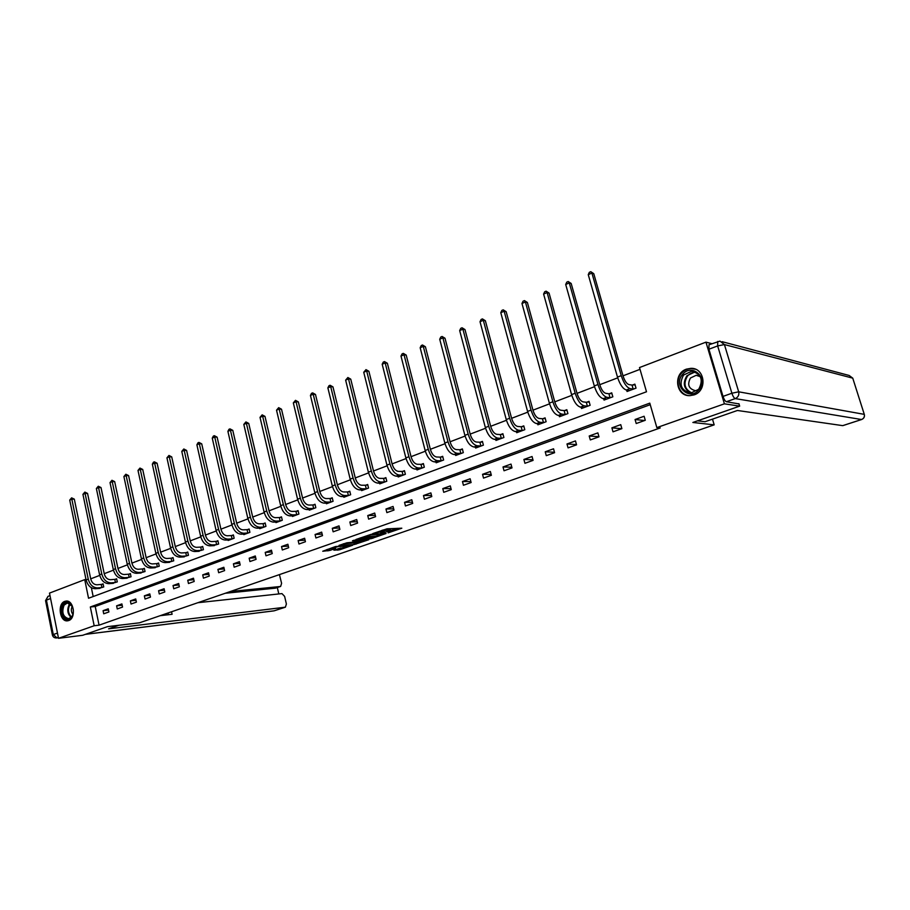 <?xml version="1.0" encoding="UTF-8"?>
<svg xmlns="http://www.w3.org/2000/svg" width="910" height="910" viewBox="0 0 910 910"><rect width="100%" height="100%" fill="white"/><g stroke="black" fill="none" stroke-linecap="round" stroke-linejoin="round"><path stroke-width="1.36" d="M388.104 532.862L401.81 528.198L386.989 528.824L372.736 533.601L383.258 531.372L384.1 531.611L380.585 533.249L389.605 531.053L391.618 531.224L388.104 532.862M64.803 601.373L65.998 601.089C73.847 599.781 76.417 618.322 68.671 620.563L67.579 620.825C59.719 622.156 57.102 603.717 64.803 601.373M686.436 369.141L690.94 368.334C704.954 367.697 707.673 390.731 694.046 394.894L689.882 395.645C675.789 396.453 672.831 373.51 686.436 369.141M333.89 550.186L339.737 549.788L352.705 545.226L335.506 546.546L322.743 551.244L329.818 550.459L335.665 548.355L332.048 548.286L338.531 546.478L349.144 546.011L333.89 550.186M738.92 403.687L739.659 406.144L692.863 422.467L714.179 424.856L139.548 622.793L107.437 626.66L82.73 635.282L58.513 638.308L49.493 593.104L84.732 579.636L88.543 598.257L646.498 391.778L639.503 367.549L705.955 342.149L724.405 403.824L656.849 427.609L649.785 403.141L90.329 606.981L94.174 625.75L58.513 638.308M739.659 406.144L724.405 403.824M650.229 404.688L95.22 606.492L99.065 625.17L660.25 427.939L656.849 427.609M99.065 625.17L94.174 625.75M370.996 538.72L386.079 533.499L371.371 534.272L355.878 539.505L370.996 538.72L370.666 537.355L374.385 536.297M368.834 539.71L354.286 544.521L339.021 545.397L346.915 542.804L354.934 542.007L359.086 540.495L352.466 540.79L354.001 540.256L368.766 539.402M714.179 424.856L712.485 419.146M644.109 416.257L635.066 419.51L636.215 423.525L645.27 420.295L644.109 416.257M620.745 424.651L611.884 427.837L613.01 431.818L621.883 428.655L620.745 424.651M597.87 432.876L589.202 435.992L590.306 439.928L598.985 436.834L597.87 432.876M575.473 440.918L566.987 443.978L568.067 447.879L576.565 444.842L575.473 440.918M553.542 448.801L545.226 451.792L546.273 455.66L554.6 452.691L553.542 448.801M532.054 456.524L523.898 459.448L524.933 463.292L533.089 460.38L532.054 456.524M510.999 464.089L503.014 466.955L504.026 470.766L512.011 467.911L510.999 464.089M490.365 471.505L482.539 474.315L483.528 478.091L491.366 475.293L490.365 471.505M470.14 478.774L462.462 481.526L463.429 485.269L471.118 482.527L470.14 478.774M450.302 485.906L442.783 488.602L443.727 492.31L451.269 489.614L450.302 485.906M430.862 492.89L423.48 495.54L424.413 499.215L431.795 496.576L430.862 492.89M411.786 499.738L404.552 502.343L405.462 505.983L412.708 503.389L411.786 499.738M393.075 506.46L385.976 509.02L386.875 512.626L393.985 510.089L393.075 506.46M374.715 513.058L367.754 515.56L368.63 519.144L375.602 516.652L374.715 513.058M356.709 519.53L349.861 521.999L350.725 525.536L357.573 523.091L356.709 519.53M339.021 525.889L332.309 528.3L333.151 531.815L339.874 529.415L339.021 525.889M321.662 532.122L315.076 534.5L315.906 537.981L322.504 535.626L321.662 532.122M304.623 538.254L298.15 540.574L298.969 544.032L305.441 541.723L304.623 538.254M287.89 544.26L281.531 546.546L282.327 549.981L288.686 547.706L287.89 544.26M271.453 550.175L265.208 552.415L265.993 555.817L272.238 553.587L271.453 550.175M255.3 555.976L249.169 558.183L249.943 561.55L256.074 559.366L255.3 555.976M239.444 561.675L233.415 563.836L234.166 567.192L240.194 565.03L239.444 561.675M223.849 567.271L217.922 569.41L218.673 572.731L224.599 570.604L223.849 567.271M208.526 572.777L202.714 574.87L203.442 578.168L209.266 576.087L208.526 572.777M193.477 578.191L187.744 580.25L188.461 583.515L194.194 581.479L193.477 578.191M178.667 583.515L173.036 585.539L173.742 588.781L179.372 586.768L178.667 583.515M164.118 588.747L158.579 590.726L159.273 593.957L164.812 591.978L164.118 588.747M149.797 593.889L144.36 595.845L145.043 599.042L150.48 597.096L149.797 593.889M135.726 598.939L130.369 600.873L131.04 604.035L136.398 602.124L135.726 598.939M121.883 603.921L116.616 605.81L117.265 608.961L122.543 607.072L121.883 603.921M108.256 608.813L103.08 610.678L103.717 613.795L108.904 611.952L108.256 608.813M640.014 369.335L622.997 375.83M617.708 377.843L599.77 384.691M594.503 386.693L577.031 393.359M571.798 395.361L554.77 401.856M549.56 403.835L532.964 410.171M527.789 412.139L511.602 418.316M506.46 420.272L490.672 426.301M485.565 428.246L470.174 434.115M465.078 436.061L450.075 441.782M445.013 443.716L430.362 449.301M425.334 451.212L411.047 456.672M406.042 458.572L392.096 463.895M387.125 465.795L373.51 470.982M368.561 472.87L355.275 477.943M350.35 479.809L337.371 484.768M332.491 486.623L319.808 491.457M314.951 493.311L302.575 498.032M297.741 499.874L285.649 504.493M280.837 506.324L269.03 510.828M264.253 512.649L252.707 517.051M247.952 518.871L236.668 523.17M231.948 524.968L220.914 529.176M216.227 530.974L205.444 535.08M200.769 536.866L190.236 540.881M185.583 542.656L175.277 546.58M170.67 548.343L160.592 552.188M155.997 553.94L146.135 557.693M141.573 559.434L131.927 563.119M127.389 564.848L117.959 568.443M113.443 570.16L104.218 573.687M99.725 575.393L90.704 578.84M91.364 587.712L93.173 596.551M626.637 390.06L627.047 391.493L636.022 388.138L634.873 384.145L632.439 385.055M603.671 398.739L604.047 400.082L612.839 396.805L611.713 392.836L609.325 393.734M581.172 407.225L581.535 408.499L590.135 405.28L589.032 401.355L586.7 402.231M559.149 415.54L559.479 416.735L567.908 413.584L566.828 409.693L564.541 410.558M537.56 423.673L537.867 424.799L546.125 421.717L545.079 417.861L542.838 418.702M516.414 431.636L516.709 432.705L524.797 429.679L523.762 425.869L521.566 426.688M495.688 439.439L495.961 440.451L503.89 437.494L502.877 433.706L500.727 434.514M475.373 447.072L475.634 448.05L483.403 445.149L482.414 441.396L480.309 442.18M455.455 454.568L455.694 455.489L463.315 452.645L462.348 448.926L460.278 449.699M435.924 461.905L436.152 462.792L443.625 460.005L442.67 456.32L440.645 457.082M416.769 469.105L416.985 469.947L424.31 467.217L423.377 463.565L421.398 464.305M397.977 476.169L398.182 476.976L405.371 474.292L404.461 470.663L402.504 471.403M379.538 483.085L379.732 483.87L386.784 481.231L385.885 477.636L383.974 478.364M361.441 489.887L361.623 490.626L368.55 488.044L367.674 484.484L365.797 485.189M343.684 496.553L343.855 497.269L350.657 494.721L349.793 491.195L347.95 491.889M326.258 503.093L326.417 503.776L333.083 501.285L332.241 497.781L330.432 498.464M309.138 509.509L309.298 510.18L315.838 507.723L315.019 504.254L313.245 504.925M292.326 515.811L292.474 516.459L298.912 514.048L298.093 510.612L296.353 511.261M275.821 522.01L275.957 522.624L282.282 520.27L281.486 516.846L279.768 517.494M259.6 528.084L259.737 528.687L265.947 526.367L265.163 522.977L263.479 523.603M243.675 534.056L243.8 534.636L249.897 532.361L249.135 528.994L247.475 529.62M228.023 539.926L228.148 540.483L234.132 538.242L233.381 534.909L231.754 535.524M212.633 545.693L218.639 544.032L217.899 540.722L216.307 541.325M197.515 551.358L203.419 549.72L202.691 546.444L201.121 547.024M182.648 556.931L188.45 555.316L187.733 552.051L186.186 552.632M168.031 562.403L173.73 560.81L173.025 557.58L171.512 558.149M153.654 567.794L159.261 566.213L158.567 563.006L157.077 563.563M139.526 573.084L145.031 571.525L144.349 568.34L142.893 568.898M125.625 578.294L131.04 576.758L130.369 573.596L128.924 574.13M111.941 583.412L117.276 581.899L116.616 578.76L115.195 579.295M98.485 588.452L103.729 586.95L103.08 583.845L101.692 584.368M711.87 343.673L705.955 342.149M86.018 579.534L84.732 579.636M95.22 606.492L90.329 606.981M635.066 419.51L644.621 420.522M611.884 427.837L621.689 428.712M589.202 435.992L598.951 436.72M566.987 443.978L576.485 444.558M545.226 451.792L554.486 452.247M523.898 459.448L532.93 459.789M503.014 466.955L511.829 467.194M482.539 474.315L491.138 474.451M462.462 481.526L470.868 481.583M442.783 488.602L450.996 488.59M423.48 495.54L431.511 495.461M404.552 502.343L412.412 502.206M385.976 509.02L393.666 508.826M367.754 515.56L375.273 515.322M349.861 521.999L357.232 521.714M332.309 528.3L339.532 527.982M315.076 534.5L322.151 534.147M298.15 540.574L305.077 540.199M281.531 546.546L288.322 546.136M265.208 552.415L271.863 551.983M249.169 558.183L255.699 557.716M233.415 563.836L239.819 563.37M217.922 569.41L224.213 568.909M202.714 574.87L208.879 574.369M187.744 580.25L193.807 579.727M173.036 585.539L178.997 584.993M158.579 590.726L164.426 590.181M144.36 595.845L150.105 595.288M130.369 600.873L136.011 600.304M116.616 605.81L122.156 605.241M103.08 610.678L108.517 610.098M391.584 531.065L390.47 529.609L390.811 530.996M383.884 530.78L390.47 529.609M384.054 531.451L382.974 529.973M391.414 530.382L397.34 528.323M360.132 537.947L370.666 537.355M383.451 534.318L370.734 534.761L366.025 536.479L375.762 536.217L383.451 534.318M357.505 542.167L355.844 542.735L356.174 544.1M343.332 543.816L355.844 542.735M359.279 542.053L365.763 540.233L359.712 540.676L355.56 542.201L359.279 542.053M326.815 549.583L332.036 548.218M337.758 548.844L340.886 547.934M632.029 385.089L628.901 384.589C626.615 383.758 624.658 380.88 623.043 375.955L593.764 273.66L591.921 273.068L621.246 375.648C623.68 383.064 626.615 387.376 630.05 388.604L633.178 389.082L632.029 385.089L635.066 384.828M588.258 274.661L589.327 272.329L590.795 271.692L591.921 273.068L588.258 274.661L617.481 377.093C619.915 384.486 622.849 388.798 626.296 390.015L629.47 390.583M590.795 271.692L593.764 273.66M682.58 374.442C691.896 362.498 709.299 378.56 698.994 389.787C689.484 401.64 672.467 385.522 682.58 374.442M698.709 389.275C703.635 379.811 701.269 373.794 691.623 371.223L683.524 375.079C678.633 384.589 681.055 390.583 690.781 393.075L698.709 389.275M700.347 376.717L696.184 375.295L690.474 378.003C687.005 384.714 688.711 388.957 695.593 390.72L697.572 390.435M695.479 369.255L691.463 368.539C687.482 368.596 684.127 370.199 681.374 373.316C673.969 381.392 679.634 395.964 690.133 395.645M63.291 604.729C65.975 601.499 68.728 601.567 71.56 604.945C73.63 608.403 73.926 612.055 72.436 615.888L71.788 617.06C66.805 624.931 57.967 612.009 63.291 604.729M72.391 606.447L67.42 602.932L64.098 605.139C61.482 612.43 63.017 616.957 68.682 618.72L71.958 616.536L73.028 614.239M66.771 601.089L62.665 603.819C58.354 609.632 62.392 621.701 68.352 620.677M72.277 606.208C70.843 609.143 71.071 611.907 72.948 614.489M697.526 420.841L705.068 421.717L737.43 410.478L842.717 425.641L861.52 419.521L735.257 398.603L726.408 401.72L738.988 403.938M708.913 349.235L723.018 396.396L731.89 393.234L717.66 345.925L708.913 349.235L709.004 344.765M726.408 401.72C725.179 401.242 724.053 399.456 723.018 396.396M118.8 625.295L108.574 628.844L285.399 607.175L286.388 603.99L284.625 596.391L281.952 593.604L197.891 602.704M160.24 615.672L172.092 614.295L171.546 611.77M280.542 586.461L275.434 588.156L280.644 586.427L281.599 583.321L279.427 574.62M278.801 593.946L277.322 587.553M280.314 586.506L230.253 591.557M275.434 588.156L225.259 593.274M168.407 614.728L168.031 612.987M608.915 393.768L605.707 393.313C603.364 392.528 601.408 389.696 599.804 384.816L571.173 283.465L569.285 282.919L597.972 384.532C600.372 391.869 603.319 396.123 606.833 397.295L610.041 397.727L608.915 393.768L611.895 393.495M565.702 284.466L566.771 282.157L568.204 281.531L569.285 282.919L565.702 284.466L594.287 385.942C596.676 393.268 599.633 397.511 603.159 398.671L606.424 399.194M568.204 281.531L571.173 283.465M586.29 402.265L583.003 401.867C580.614 401.105 578.635 398.318 577.065 393.484L549.048 293.065L547.115 292.554L575.188 393.234C577.543 400.502 580.523 404.688 584.106 405.803L587.394 406.19L586.29 402.265L589.214 401.992M543.611 294.078L544.68 291.78L546.091 291.166L547.115 292.554L543.611 294.078L571.582 394.61C573.937 401.867 576.906 406.042 580.5 407.145L583.856 407.623M546.091 291.166L549.048 293.065M564.132 410.592L560.765 410.228C558.342 409.511 556.351 406.759 554.804 401.981L527.379 302.473L525.411 301.983L552.882 401.754C555.202 408.943 558.194 413.072 561.845 414.13L565.201 414.482L564.132 410.592L566.998 410.308M521.976 303.485L523.057 301.199L524.433 300.596L525.411 301.983L521.976 303.485L549.344 403.096C551.665 410.274 554.656 414.391 558.319 415.449L561.754 415.881M524.433 300.596L527.379 302.473M542.417 418.748L538.993 418.429C536.513 417.736 534.523 415.028 532.998 410.296L506.153 311.686L504.151 311.231L531.03 410.091C533.328 417.212 536.331 421.273 540.051 422.297L543.475 422.593L542.417 418.748L545.238 418.452M500.784 312.687L501.865 310.424L503.207 309.844L504.151 311.231L500.784 312.687L527.572 411.411C529.859 418.52 532.873 422.581 536.593 423.582L540.096 423.969M503.207 309.844L506.153 311.686M521.157 426.733L517.665 426.449C515.14 425.8 513.138 423.127 511.636 418.441L485.36 320.718L483.324 320.286L509.634 418.259C511.898 425.311 514.912 429.315 518.7 430.282L522.181 430.544L521.157 426.733L523.921 426.437M480.025 321.719L481.106 319.478L482.414 318.898L483.324 320.286L480.025 321.719L506.256 419.555C508.508 426.597 511.522 430.589 515.31 431.556L518.893 431.886M482.414 318.898L485.36 320.718M500.318 434.559L496.758 434.32C494.21 433.695 492.185 431.056 490.706 426.415L464.976 329.568L462.906 329.158L488.681 426.267C490.899 433.24 493.937 437.198 497.77 438.12L501.319 438.347L500.318 434.559L503.025 434.263M459.675 330.569L460.756 328.339L462.041 327.771L462.906 329.158L459.675 330.569L485.36 427.529C487.578 434.502 490.615 438.438 494.46 439.359L498.1 439.655M462.041 327.771L464.976 329.568M479.888 442.237L476.283 442.033C473.678 441.43 471.653 438.836 470.197 434.241L445.001 338.236L442.897 337.86L468.138 434.104C470.334 441.02 473.371 444.91 477.272 445.798L480.878 445.98L479.888 442.237L482.55 441.93M439.723 339.237L440.804 337.03L442.078 336.473L442.897 337.86L439.723 339.237L464.885 435.344C467.069 442.249 470.117 446.139 474.019 447.003L477.727 447.265M442.078 336.473L445.001 338.236M459.868 449.756L456.194 449.585C453.567 449.017 451.542 446.457 450.097 441.907L425.402 346.744L423.275 346.391L448.004 441.794C450.166 448.641 453.225 452.486 457.173 453.316L460.835 453.464L459.868 449.756L462.485 449.449M420.17 347.745L421.25 345.55L422.49 345.004L423.275 346.391L420.17 347.745L444.819 443.011C446.969 449.847 450.029 453.68 453.988 454.511L457.753 454.727M422.49 345.004L425.402 346.744M440.235 457.127L436.516 456.991C433.854 456.456 431.806 453.931 430.396 449.415L406.201 355.082L404.04 354.752L428.269 449.324C430.396 456.115 433.467 459.903 437.46 460.688L441.179 460.813L440.235 457.127L442.806 456.82M400.991 356.072L402.072 353.899L403.289 353.364L404.04 354.752L400.991 356.072L425.141 450.518C427.268 457.298 430.339 461.074 434.343 461.859L438.165 462.041M403.289 353.364L406.201 355.082M420.977 464.362L417.212 464.259C414.516 463.747 412.469 461.256 411.07 456.786L387.364 363.261L385.18 362.953L408.92 456.706C411.024 463.429 414.096 467.171 418.134 467.922L421.91 468.013L420.977 464.362L423.503 464.054M382.189 364.25L383.269 362.089L384.464 361.577L385.18 362.953L382.189 364.25L405.86 457.878C407.953 464.6 411.024 468.32 415.074 469.071L418.964 469.219M384.464 361.577L387.364 363.261M402.084 471.448L398.273 471.38C395.554 470.902 393.495 468.445 392.119 464.009L368.88 371.28L366.673 370.996L389.946 463.952C392.017 470.618 395.099 474.303 399.183 475.02L403.005 475.077L402.084 471.448L404.575 471.141M363.738 372.27L365.991 369.619L366.673 370.996L363.738 372.27L386.932 465.101C389.002 471.755 392.085 475.441 396.18 476.146L400.116 476.248M365.991 369.619L368.88 371.28M383.554 478.41L379.697 478.376C376.945 477.909 374.897 475.486 373.532 471.096L350.748 379.151L348.519 378.89L371.337 471.061C373.373 477.659 376.467 481.299 380.596 481.982L384.452 482.004L383.554 478.41L385.999 478.103M345.641 380.141L347.87 377.513L348.519 378.89L345.641 380.141L368.379 472.188C370.415 478.785 373.51 482.414 377.65 483.085L381.631 483.153M347.87 377.513L350.748 379.151M365.376 485.246L361.475 485.235C358.699 484.791 356.64 482.402 355.298 478.057L332.958 386.875L330.694 386.636L353.069 478.034C355.082 484.575 358.176 488.17 362.351 488.807L366.252 488.795L365.376 485.246L367.788 484.928M327.873 387.865L328.954 385.749L330.08 385.26L330.694 386.636L327.873 387.865L350.179 479.138C352.193 485.667 355.287 489.25 359.461 489.887L363.5 489.933M330.08 385.26L332.958 386.875M347.529 491.946L343.593 491.969C340.784 491.548 338.725 489.193 337.405 484.882L315.486 394.462L313.211 394.235L335.153 484.871C337.144 491.354 340.238 494.903 344.446 495.506L348.393 495.472L347.529 491.946L349.895 491.627M310.435 395.44L311.516 393.348L312.63 392.87L313.211 394.235L310.435 395.44L332.309 485.963C334.3 492.435 337.394 495.973 341.614 496.564L345.698 496.576M312.63 392.87L315.486 394.462M330.012 498.521L326.042 498.566C323.209 498.179 321.139 495.848 319.842 491.571L298.343 401.901L296.046 401.708L317.567 491.582C319.535 498.009 322.629 501.512 326.883 502.081L330.853 502.024L330.012 498.521L332.343 498.214M293.327 402.891L295.488 400.332L296.046 401.708L293.327 402.891L314.78 492.651C316.737 499.067 319.842 502.559 324.096 503.128L328.214 503.105M295.488 400.332L298.343 401.901M312.824 504.982L308.808 505.061C305.953 504.686 303.883 502.388 302.598 498.145L281.508 409.216L279.199 409.034L300.311 498.179C302.245 504.549 305.351 507.996 309.627 508.542L313.643 508.451L312.824 504.982L315.11 504.663M276.526 410.194L278.665 407.657L279.199 409.034L276.526 410.194L297.57 499.226C299.504 505.585 302.609 509.031 306.897 509.566L311.061 509.509M278.665 407.657L281.508 409.216M295.932 511.318L291.882 511.42C289.016 511.079 286.946 508.804 285.672 504.606L264.981 416.382L262.649 416.223L283.363 504.64C285.274 510.965 288.39 514.366 292.701 514.878L296.74 514.764L295.932 511.318L298.196 511.01M260.021 417.36L262.148 414.858L262.649 416.223L260.021 417.36L280.678 505.676C282.589 511.977 285.695 515.378 290.017 515.879L294.214 515.811M262.148 414.858L264.981 416.382M279.347 517.551L275.264 517.676C272.374 517.346 270.304 515.106 269.053 510.942L248.737 423.434L246.394 423.286L266.721 510.999C268.609 517.255 271.726 520.622 276.071 521.1L280.144 520.964L279.347 517.551L281.577 517.233M243.823 424.413L245.916 421.921L246.394 423.286L243.823 424.413L264.082 512C265.97 518.256 269.087 521.623 273.432 522.09L277.664 521.987M245.916 421.921L248.737 423.434M263.058 523.671L258.952 523.819C256.04 523.512 253.97 521.293 252.73 517.164L232.789 430.362L230.435 430.225L250.386 517.233C252.252 523.443 255.369 526.765 259.737 527.22L263.843 527.049L263.058 523.671L265.254 523.352M227.898 431.329L228.967 429.304L229.98 428.872L230.435 430.225L227.898 431.329L247.793 518.222C249.647 524.422 252.764 527.743 257.143 528.187L261.42 528.062M229.98 428.872L232.789 430.362M247.065 529.677L242.924 529.847C239.99 529.563 237.919 527.368 236.691 523.284L217.126 437.164L214.749 437.05L234.336 523.364C236.179 529.518 239.296 532.805 243.687 533.226L247.827 533.033L247.065 529.677L249.215 529.37M212.257 438.131L213.327 436.117L214.328 435.685L214.749 437.05L212.257 438.131L231.788 524.331C233.62 530.485 236.748 533.76 241.139 534.181L245.45 534.022M214.328 435.685L217.126 437.164M231.333 535.58L227.17 535.774C224.224 535.512 222.154 533.34 220.948 529.29L201.724 443.841L199.335 443.75L218.571 529.381C220.379 535.49 223.507 538.731 227.921 539.13L232.095 538.913L231.333 535.58L233.46 535.273M196.89 444.808L197.959 442.817L198.937 442.397L199.335 443.75L196.89 444.808L216.068 530.337C217.877 536.434 220.993 539.675 225.418 540.062L229.764 539.88M198.937 442.397L201.724 443.841M215.886 541.382L211.689 541.598C208.731 541.348 206.661 539.209 205.467 535.194L186.595 450.416L184.195 450.336L203.078 535.296C204.875 541.348 207.992 544.555 212.439 544.919L216.625 544.692L215.886 541.382L217.979 541.075M181.784 451.383L183.82 448.983L184.195 450.336L181.784 451.383L200.621 536.24C202.407 542.28 205.524 545.477 209.971 545.841L214.339 545.636M183.82 448.983L186.595 450.416M200.7 547.092L196.48 547.331C193.511 547.092 191.43 544.976 190.258 540.984L171.717 456.877L169.305 456.809L187.858 541.109C189.621 547.115 192.749 550.277 197.208 550.618L201.429 550.368L200.7 547.092L202.759 546.785M166.939 457.832L168.953 455.455L169.305 456.809L166.939 457.832L185.435 542.03C187.21 548.025 190.326 551.187 194.797 551.528L199.188 551.301M168.953 455.455L171.717 456.877M185.776 552.7L181.534 552.95C178.542 552.734 176.472 550.652 175.311 546.694L157.1 463.224L154.666 463.167L172.889 546.819C174.64 552.768 177.757 555.908 182.25 556.226L186.482 555.953L185.776 552.7L187.801 552.393M152.345 464.18L153.415 462.223L154.336 461.825L154.666 463.167L152.345 464.18L170.523 547.729C172.263 553.667 175.38 556.795 179.873 557.113L184.286 556.863M154.336 461.825L157.1 463.224M171.091 558.205L166.837 558.49C163.834 558.285 161.764 556.215 160.615 552.29L142.722 469.458L140.288 469.423L158.181 552.438C159.91 558.342 163.026 561.436 167.542 561.732L171.797 561.436L171.091 558.205L173.093 557.898M138.001 470.413L139.969 468.081L140.288 469.423L138.001 470.413L155.849 553.325C157.578 559.218 160.695 562.312 165.199 562.607L169.647 562.335M139.969 468.081L142.722 469.458M156.668 563.631L152.38 563.927C149.376 563.734 147.295 561.697 146.157 557.807L128.583 475.6L126.137 475.577L143.723 557.955C145.429 563.813 148.546 566.873 153.073 567.146L157.35 566.839L156.668 563.631L158.636 563.324M123.897 476.544L125.853 474.235L126.137 475.577L123.897 476.544L141.425 558.831C143.132 564.678 146.248 567.738 150.776 567.999L155.246 567.715M125.853 474.235L128.583 475.6M142.472 568.955L138.172 569.273C135.146 569.103 133.076 567.078 131.95 563.222L114.683 481.629L112.226 481.617L129.504 563.381C131.199 569.194 134.316 572.219 138.855 572.47L143.154 572.14L142.472 568.955L144.417 568.659M110.019 482.584L111.953 480.287L112.226 481.617L110.019 482.584L127.252 564.245C128.936 570.047 132.052 573.072 136.591 573.311L141.084 573.004M111.953 480.287L114.683 481.629M128.515 574.199L124.192 574.529C121.166 574.369 119.096 572.379 117.981 568.545L101.01 487.567L98.542 487.567L115.525 568.727C117.197 574.483 120.302 577.475 124.863 577.702L129.174 577.361L128.515 574.199L130.437 573.903M96.369 488.511L98.291 486.236L98.542 487.567L96.369 488.511L113.306 569.569C114.967 575.325 118.084 578.316 122.645 578.533L127.15 578.203M98.291 486.236L101.01 487.567M114.785 579.363L110.451 579.704C107.403 579.568 105.332 577.588 104.24 573.789L87.553 493.413L85.074 493.425L101.772 573.971C103.421 579.693 106.538 582.65 111.111 582.855L115.433 582.491L114.785 579.363L116.673 579.056M82.935 494.358L84.846 492.094L85.074 493.425L82.935 494.358L99.588 574.801C101.237 580.512 104.343 583.469 108.927 583.674L113.454 583.321M84.846 492.094L87.553 493.413M101.272 584.436L96.926 584.8C93.878 584.664 91.808 582.718 90.727 578.942L74.313 499.158L71.833 499.18L88.247 579.135C89.874 584.812 92.991 587.735 97.575 587.917L101.92 587.541L101.272 584.436L103.148 584.129M69.729 500.09L71.617 497.85L71.833 499.18L69.729 500.09L86.097 579.954C87.724 585.619 90.841 588.542 95.425 588.724L99.963 588.361M71.617 497.85L74.313 499.158M389.264 529.665L389.605 531.053M382.917 529.995L383.258 531.372M381.779 530.393L382.029 531.44M372.565 536.934L372.895 538.299M353.956 543.156L354.286 544.521M359.53 539.937L359.712 540.676M329.5 549.105L329.818 550.459M327.6 549.526L327.93 550.891M339.419 548.446L339.737 549.788M337.553 548.912L337.872 550.209M630.05 388.604L626.296 390.015M621.246 375.648L617.481 377.093M690.872 393.075C683.74 388.979 682.432 383.201 686.948 375.728L695.149 371.906L691.623 371.223M696.139 372.361C692.76 372.144 689.882 373.373 687.516 376.023C683.057 383.633 684.536 389.287 691.964 392.995M71.173 617.492C67.477 613.988 66.828 609.7 69.206 604.638L70.047 603.626M70.491 603.944L69.82 604.775C67.545 609.529 68.125 613.636 71.549 617.082M722.119 341.682L849.144 375.466L852.75 378.15L724.428 344.572L738.681 391.812L864.272 414.357L852.75 378.15L864.295 414.368M861.668 419.499C863.897 418.52 864.784 416.882 864.352 414.562L864.272 414.357C864.773 416.78 863.863 418.498 861.52 419.521L861.759 419.43M717.717 341.443L717.66 345.925L724.428 344.572L719.969 341.113L708.935 344.788M735.257 398.603C738.158 397.238 739.307 394.974 738.681 391.812L731.89 393.234C732.914 396.316 734.04 398.102 735.257 398.603M50.573 598.53L46.421 600.099L53.281 634.566L57.467 633.076M58.331 637.387L56.977 637.865L58.388 637.694M85.506 634.315L274.183 610.803L285.114 607.243M56.977 637.865L53.281 634.566L52.405 635.021C52.996 637.057 54.384 638.035 56.591 637.956L56.977 637.865M49.982 595.595L47.98 596.368L45.557 600.589L48.105 596.312M52.416 635.066L45.58 600.657M606.833 397.295L603.159 398.671M597.972 384.532L594.287 385.942M584.106 405.803L580.5 407.145M575.188 393.234L571.582 394.61M561.845 414.13L558.319 415.449M552.882 401.754L549.344 403.096M540.051 422.297L536.593 423.582M531.03 410.091L527.572 411.411M518.7 430.282L515.31 431.556M509.634 418.259L506.256 419.555M497.77 438.12L494.46 439.359M488.681 426.267L485.36 427.529M477.272 445.798L474.019 447.003M468.138 434.104L464.885 435.344M457.173 453.316L453.988 454.511M448.004 441.794L444.819 443.011M437.46 460.688L434.343 461.859M428.269 449.324L425.141 450.518M418.134 467.922L415.074 469.071M408.92 456.706L405.86 457.878M399.183 475.02L396.18 476.146M389.946 463.952L386.932 465.101M380.596 481.982L377.65 483.085M371.337 471.061L368.379 472.188M362.351 488.807L359.461 489.887M353.069 478.034L350.179 479.138M344.446 495.506L341.614 496.564M335.153 484.871L332.309 485.963M326.883 502.081L324.096 503.128M317.567 491.582L314.78 492.651M309.627 508.542L306.897 509.566M300.311 498.179L297.57 499.226M292.701 514.878L290.017 515.879M283.363 504.64L280.678 505.676M276.071 521.1L273.432 522.09M266.721 510.999L264.082 512M259.737 527.22L257.143 528.187M250.386 517.233L247.793 518.222M243.687 533.226L241.139 534.181M234.336 523.364L231.788 524.331M227.921 539.13L225.418 540.062M218.571 529.381L216.068 530.337M212.439 544.919L209.971 545.841M203.078 535.296L200.621 536.24M197.208 550.618L194.797 551.528M187.858 541.109L185.435 542.03M182.25 556.226L179.873 557.113M172.889 546.819L170.523 547.729M167.542 561.732L165.199 562.607M158.181 552.438L155.849 553.325M153.073 567.146L150.776 567.999M143.723 557.955L141.425 558.831M138.855 572.47L136.591 573.311M129.504 563.381L127.252 564.245M124.863 577.702L122.645 578.533M115.525 568.727L113.306 569.569M111.111 582.855L108.927 583.674M101.772 573.971L99.588 574.801M97.575 587.917L95.425 588.724M88.247 579.135L86.097 579.954M696.184 375.295L698.732 375.796M861.611 419.521L842.876 425.618M285.296 607.209L274.479 610.724M273.83 610.883L85.324 634.372M58.399 637.728L56.591 637.956"/></g></svg>

